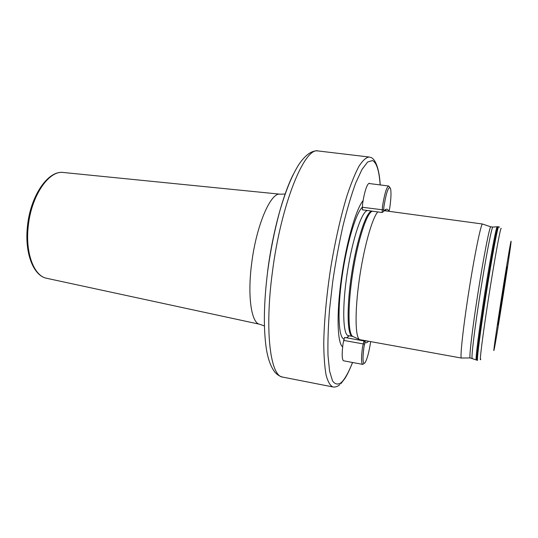 <?xml version="1.0" encoding="UTF-8"?>
<svg xmlns="http://www.w3.org/2000/svg" width="538" height="538" viewBox="0 0 538 538"><rect width="100%" height="100%" fill="white"/><g stroke="black" fill="none" stroke-linecap="round" stroke-linejoin="round"><path stroke-width="0.81" d="M343.641 360.816L344.199 360.924M369.64 183.586L369.236 183.229L368.53 183.673M494.059 349.868C496.016 341.993 510.818 247.883 511.087 241.589L511.053 241.179C510.643 241.602 505.955 269.417 501.107 300.419C496.251 331.448 493.023 354.192 494.005 350.103L494.059 349.868M507.052 266.747L507.045 266.761C506.547 267.352 497.596 324.192 497.892 324.905L497.986 324.75C498.955 321.3 507.986 263.519 507.052 266.747M363.103 200.566C355.995 208.912 346.284 242.719 341.354 278.469C336.385 314.239 337.319 343.257 342.645 346.869M492.909 227.07L490.75 226.814L482.485 224.03C480.932 223.889 474.624 254.447 468.847 291.307C463.057 328.167 459.822 358.409 461.449 358.052L359.512 339.599C355.167 336.936 354.791 311.193 359.283 279.612C363.742 248.045 372.027 218.435 377.75 211.918M389.082 211.333L389.895 207.036C391.146 197.735 391.314 191.447 390.413 188.179C388.483 186.047 386.304 192.274 383.87 206.861L383.641 211.373C385.854 208.495 387.602 208.475 388.873 211.299M383.54 211.468L382.141 212.517L382.464 206.693C384.495 193.888 386.573 186.995 388.692 186.014L389.815 187.392M368.1 184.144C365.961 187.197 364.112 193.821 362.565 204.016L362.33 209.813L382.141 212.517M386.735 211.01L385.477 210.237L384.441 210.412M368.402 341.374C367.118 342.793 365.988 343.123 364.999 342.356L363.93 347.124C362.444 359.263 362.78 364.515 364.939 362.894C367.077 359.445 368.981 352.41 370.655 341.778M364.165 363.432L362.699 364.381C361.227 363.365 361.166 357.602 362.525 347.091L363.997 340.937L364.845 341.341L366.27 340.991M363.957 340.944L344.582 337.454L343.056 343.56C341.812 353.345 341.912 359.054 343.358 360.702M349.169 335.799L346.573 337.81M497.253 226.74L492.808 227.09C491.624 227.446 485.928 256.868 480.353 292.349C474.758 327.837 471.14 357.582 472.156 358.281L472.263 358.328M272.376 272.241C264.44 331.179 270.453 376.398 282.685 377.091C280.016 376.499 277.527 374.986 275.207 372.545C271.011 367.38 268.045 359.411 266.317 348.644C263.324 328.368 263.788 302.497 267.702 271.031C270.614 249.948 274.629 230.035 279.747 211.279C286.229 189.154 292.006 175.65 298.664 164.783C306.761 152.678 313.755 150.223 318.281 150.976C304.737 146.457 280.971 203.942 272.376 272.241M501.248 228.462L501.12 228.3C500.259 228.213 494.18 261.636 488.316 299.444C482.438 337.279 479.096 364.461 480.784 359.122M380.164 184.924C379.135 170.519 376.553 162.389 372.417 160.546L367.595 162.032L361.919 169.551L355.665 183.122C351.307 195.052 347.057 209.403 342.908 226.182C338.96 243.963 335.564 262.443 332.719 281.623L329.552 309.343C328.187 326.882 327.669 342.249 327.998 355.436L329.579 371.085L332.504 380.83C335.026 384.394 337.951 384.966 341.287 382.558C344.885 379.082 348.631 372.383 352.531 362.484M362.141 207.453C355.679 213.465 346.459 244.655 341.899 277.911C337.292 311.186 338.51 337.582 343.849 338.974M367.871 210.566L367.79 210.566C362.296 209.988 352.632 237.971 347.346 272.208C342 306.438 342.841 335.248 348.348 335.658L352.78 336.425M372.067 211.138L371.987 211.138C366.634 210.58 357.091 238.623 351.798 272.907C346.445 307.191 347.145 336.021 352.518 336.398L353.258 336.654M372.471 211.199L372.33 211.232C366.963 212.409 357.999 239.544 352.867 272.282C347.689 305.012 347.884 333.587 352.632 336.358L359.512 339.599M490.75 226.814C489.526 226.767 483.527 257.44 477.845 293.842C472.142 330.245 468.786 359.337 470.239 357.925L476.291 359.983M477.065 360.218L476.204 359.935C475.316 359.29 479.136 329.121 484.819 293.055C490.495 256.989 496.13 227.103 497.173 226.76L498.033 226.767C497.072 226.733 491.342 257.265 485.579 293.963C479.809 330.662 476.022 360.675 477.065 360.218L477.61 360.312C476.587 360.776 480.394 330.762 486.164 294.057C491.927 257.352 497.637 226.814 498.578 226.848L499.58 227.117M259.807 324.286L259.652 324.253C251.401 323.17 247.298 296.256 251.69 263.243C256.344 225.24 270.782 192.053 280.13 194.184L280.291 194.198M63.323 172.483C47.882 170.216 30.283 196.182 27.431 226.505C24.499 252.86 33.289 275.792 46.665 278.287C34.089 276.081 25.219 253.237 28.205 226.7C31.036 196.135 48.823 170.149 63.323 172.483L280.13 194.184L285.174 194.036M267.668 270.93C272.524 233.183 282.78 195.24 293.143 174.662M347.514 337.353L348.799 335.739M370.258 157.271L369.108 157.022C366.102 157.392 362.726 160.465 358.974 166.242C355.06 173.613 351.032 183.545 346.889 196.034C340.715 216.357 334.979 241.811 330.567 268.771C326.479 295.786 324.118 321.764 323.748 343.009C323.849 356.163 324.636 366.849 326.095 375.067C327.891 381.718 330.164 385.679 332.908 386.95C335.308 387.34 337.635 386.553 339.881 384.589M362.161 207.244L383.473 209.921M343.54 340.393L364.394 344.125M364.999 342.356L364.031 340.957M370.803 157.473C374.139 158.239 379.082 165.522 380.231 184.938M352.592 362.491C349.276 370.541 346.667 375.928 344.771 378.651L340.89 383.648M384.213 210.667L482.552 224.023M498.074 226.76L498.625 226.834M46.665 278.287L259.652 324.253L264.407 325.941M470.125 357.925L461.55 358.039M282.685 377.091L332.908 386.95M318.281 150.976L369.108 157.022M369.061 183.512L388.692 186.014M343.594 360.81L362.699 364.381M344.582 337.454L363.997 340.937"/></g></svg>
